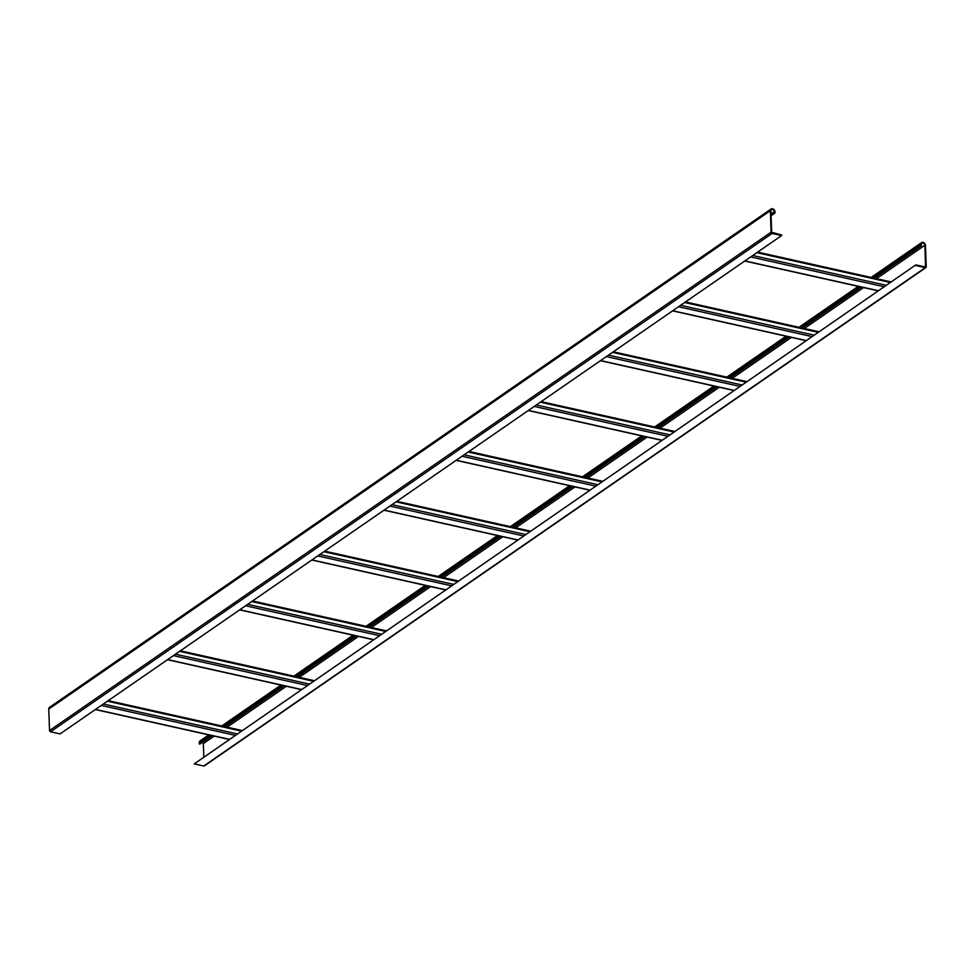 <?xml version="1.0" encoding="UTF-8"?>
<svg xmlns="http://www.w3.org/2000/svg" width="975" height="975" viewBox="0 0 975 975"><rect width="100%" height="100%" fill="white"/><g stroke="black" fill="none" stroke-linecap="round" stroke-linejoin="round"><path stroke-width="1.46" d="M771.067 215.743L775.015 213.025L774.382 211.636A2.06 1.584 -124.6 0 0 770.896 210.856L771.676 232.306L781.584 234.938L781.609 235.56L772.102 233.439A1.146 0.877 -124.6 0 1 771.103 232.184L770.311 210.734A2.742 2.108 -124.6 0 1 771.079 208.991A2.742 2.108 -124.6 0 1 773.541 209.211A2.742 2.108 -124.6 0 1 774.967 211.77L775.015 213.025M771.054 215.219L774.43 212.891M771.079 208.991L49.518 707.35A2.742 2.108 55.4 0 0 48.75 709.081L49.542 730.531A1.146 0.877 55.4 0 0 50.542 731.786L60.048 733.919L781.609 235.56M874.417 278.192L921.436 245.712L873.832 278.058M860.925 286.979L801.682 327.893M788.763 336.814L729.519 377.727M716.613 386.648L657.369 427.574M644.451 436.483L585.207 477.409M572.301 486.318L513.057 527.243M500.138 536.153L440.895 577.078M427.988 585.987L368.745 626.913M355.826 635.834L296.583 676.747M283.676 685.669L224.433 726.582M211.514 735.503L199.875 744.071L212.099 735.625M861.498 287.113L802.254 328.027M789.348 336.948L730.104 377.861M717.186 386.783L657.942 427.696M645.036 436.617L585.792 477.531M572.873 486.452L513.63 527.365M500.723 536.287L441.48 577.2M428.561 586.121L369.318 627.047M356.411 635.956L297.168 676.882M284.249 685.791L225.006 726.716M921.436 245.712L921.387 244.469A2.06 1.584 -124.6 0 1 924.885 245.249L925.543 266.979L915.793 264.908L194.257 763.876L203.763 766.009A1.146 0.877 55.4 0 0 204.372 765.899L925.933 267.552A1.146 0.877 -124.6 0 0 926.25 266.821L925.458 245.371A2.742 2.108 -124.6 0 0 924.044 242.812A2.742 2.108 -124.6 0 0 921.582 242.604A2.742 2.108 -124.6 0 0 920.814 244.335L920.851 245.59M208.796 734.894L200.021 740.951A2.742 2.108 55.4 0 0 199.253 742.694L199.29 743.937M915.793 264.908L194.257 763.876M915.818 265.529L925.324 267.65L203.763 766.009M214.183 736.101L203.324 743.596L203.799 756.649M925.933 267.552A1.146 0.877 -124.6 0 1 925.324 267.65M203.324 743.596A2.06 1.584 55.4 0 0 202.715 742.109M744.9 260.91L878.414 290.721M750.677 256.925L884.179 286.735M752.749 255.487L886.263 285.297M756.819 252.683L890.321 282.494M672.75 310.745L806.252 340.555M678.515 306.759L812.029 336.57M680.599 305.321L814.101 335.132M684.669 302.518L818.171 332.329M600.588 360.579L734.102 390.39M606.365 356.594L739.867 386.405M608.437 355.156L741.951 384.967M612.507 352.353L746.009 382.163M528.438 410.414L661.94 440.225M534.202 406.429L667.717 436.239M536.287 404.991L669.788 434.801M540.357 402.188L673.859 431.998M456.276 460.249L589.79 490.059M462.053 456.263L595.554 486.074M464.124 454.825L597.638 484.636M468.195 452.022L601.697 481.833M384.126 510.083L517.628 539.894M389.89 506.098L523.404 535.909M391.974 504.66L525.476 534.471M396.045 501.857L529.547 531.668M311.963 559.918L445.477 589.729M317.74 555.933L451.242 585.743M319.812 554.495L453.326 584.317M323.883 551.692L457.385 581.502M239.813 609.753L373.315 639.563M245.578 605.768L379.092 635.578M247.662 604.342L381.164 634.152M251.733 601.526L385.235 631.337M167.651 659.588L301.165 689.41M173.428 655.602L306.93 685.413M175.5 654.176L309.014 683.987M179.571 651.361L313.072 681.172M95.501 709.434L229.003 739.245M101.266 705.437L234.78 735.247M103.35 704.011L236.852 733.822M107.421 701.196L240.923 731.006M771.006 213.976L774.382 211.636M50.542 731.786L772.102 233.439M48.75 709.081L770.311 210.734M49.542 730.531L771.103 232.184M920.814 244.335L872.43 277.753M859.523 286.662L800.28 327.588M787.361 336.497L728.118 377.423M715.211 386.344L655.968 427.257M643.049 436.178L583.806 477.092M570.899 486.013L511.656 526.927M498.737 535.848L439.493 576.761M426.587 585.683L367.343 626.596M354.425 635.517L295.181 676.431M282.275 685.352L223.031 726.265M210.113 735.187L199.253 742.694M924.885 245.249L876.501 278.655M863.594 287.576L804.351 328.49M791.432 337.411L732.188 378.324M719.282 387.246L660.038 428.171M647.12 437.08L587.876 478.006M574.97 486.915L515.726 527.841M502.808 536.75L443.564 577.675M430.658 586.584L371.414 627.51M358.495 636.419L299.252 677.345M286.345 686.266L227.102 727.179M744.729 261.032L878.231 290.842M757.636 252.111L891.138 281.921M672.567 310.867L806.069 340.677M685.474 301.945L818.988 331.768M600.417 360.701L733.919 390.512M613.324 351.792L746.826 381.603M528.255 410.536L661.757 440.347M541.162 401.627L674.676 431.438M456.105 460.371L589.607 490.181M469.012 451.462L602.513 481.272M383.943 510.205L517.445 540.028M396.849 501.296L530.363 531.107M311.793 560.052L445.295 589.863M324.699 551.131L458.201 580.942M239.631 609.887L373.133 639.697M252.537 600.966L386.051 630.776M167.481 659.722L300.983 689.532M180.387 650.8L313.889 680.611M95.318 709.556L228.82 739.367M108.225 700.635L241.739 730.446M921.582 242.604L871.114 277.461M858.207 286.37L798.964 327.295M786.045 336.204L726.802 377.13M713.895 386.039L654.652 426.965M641.733 435.874L582.489 476.799M569.583 485.721L510.339 526.634M497.421 535.555L438.177 576.469M425.271 585.39L366.027 626.303M353.108 635.225L293.865 676.138M280.958 685.059L221.715 725.973"/></g></svg>
